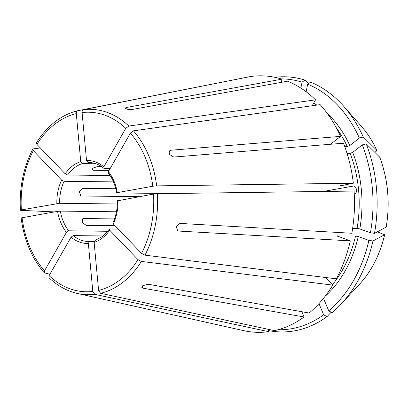 <?xml version="1.0" encoding="UTF-8"?>
<svg xmlns="http://www.w3.org/2000/svg" width="408" height="408" viewBox="0 0 408 408"><rect width="100%" height="100%" fill="white"/><g stroke="black" fill="none" stroke-linecap="round" stroke-linejoin="round"><path stroke-width="0.61" d="M107.783 231.28L68.682 230.806L66.453 232.366L44.508 270.841L44.355 272.881L49.939 274.186M66.453 232.366A41.443 30.605 90.7 0 1 57.579 211.354L22.078 217.755C21.017 217.964 20.874 218.101 21.65 218.163M57.579 211.354L60.358 211.109A39.469 29.146 -89.3 0 0 68.682 230.806M281.347 82.34L281.989 79.167A128.275 94.727 -89.3 0 0 250.844 76.469L83.523 109.676C82.508 110.032 82.023 110.996 82.074 112.567L86.537 160.584L88.046 162.562L90.423 162.593M281.117 78.897A125.434 92.626 -89.3 0 1 302.058 82.166L300.859 88.097M302.058 82.166L305.005 80.106A127.592 94.222 -89.3 0 0 274.916 77.311M305.005 80.106L308.494 83.625M48.996 277.741C57.569 285.86 67.075 291.113 77.515 293.495L243.647 330.638A128.275 94.727 -89.3 0 0 268.673 331.684L268.454 329.353M88.347 243.408A41.443 30.605 90.7 0 1 71.053 237.16L73.282 235.6A39.469 29.146 -89.3 0 0 88.296 241.48L89.495 241.459L88.347 243.408L92.81 291.424L94.799 294.357L268.673 331.684M71.053 237.16L49.108 275.64L49.006 277.731M98.593 290.384A89.786 66.3 -89.3 0 0 120.258 279.679A89.786 66.3 -89.3 0 0 137.97 259.621L109.716 230.194A41.443 30.605 90.7 0 1 102.587 237.854A41.443 30.605 90.7 0 1 94.131 242.367L98.593 290.384L100.582 293.311L274.457 330.643A128.275 94.727 -89.3 0 0 304.082 316.99L142.979 288.165L141.836 287.431L142.678 285.748L148.043 284.213L309.152 313.033A128.275 94.727 -89.3 0 0 332.75 285.105L325.436 277.486M137.97 259.621L141.398 261.426L332.75 285.105M94.131 242.367L95.283 240.419M118.034 200.461A41.443 30.605 90.7 0 1 113.291 223.926L141.545 253.353L144.973 255.158L336.325 278.832A128.275 94.727 -89.3 0 0 350.299 240.883L178.367 231.04L177.72 230.892L176.246 226.664L179.913 223.411L351.844 233.254A128.275 94.727 -89.3 0 0 354.067 191.056L157.396 193.698L153.53 194.06L117.912 200.736M113.291 223.926L112.914 222.992M330.495 144.274L340.593 136.384A128.275 94.727 -89.3 0 0 320.142 104.637L133.426 130.841L130.376 133.151L108.431 171.625L108.314 172.956M108.431 171.625A41.443 30.605 90.7 0 1 117.305 192.637L152.801 186.237L156.672 185.869L353.343 183.233A128.275 94.727 -89.3 0 0 343.475 143.213L173.747 157.06L169.713 154.55L169.769 150.679L170.86 150.231L169.208 151.521M340.593 136.384L170.86 150.231M117.305 192.637L117.183 192.913L117.305 192.637M278.088 329.735A125.434 92.626 -89.3 0 0 323.671 314.777L318.954 303.618M301.864 311.727L304.082 316.99M268.571 330.602A127.592 94.222 -89.3 0 0 326.981 316.679L331.179 312.222M323.671 314.777L326.981 316.679M86.537 160.584A41.443 30.605 90.7 0 1 103.831 166.831L125.776 128.352L128.821 126.041L315.537 99.843A128.275 94.727 -89.3 0 0 287.609 81.197L131.82 109.563L127.393 109.288L125.154 108.094L126.194 107.528L125.929 108.844M315.537 99.843L312.166 105.759M281.989 79.167L126.194 107.528M103.831 166.831L104.259 168.422L103.79 168.249M325.023 296.387A110.512 81.61 -89.3 0 0 358.27 236.558L368.898 240.399A125.434 92.626 -89.3 0 1 328.736 310.82L323.473 298.355M358.27 236.558L355.531 236.033L337.069 235.936L350.299 240.883M328.736 310.82L332.051 312.722A127.592 94.222 -89.3 0 0 341.282 303.919A127.592 94.222 -89.3 0 0 372.963 240.985L384.683 234.682C379.955 254.551 371.55 271.085 359.474 284.3A101.985 75.312 -89.3 0 0 384.622 234.753L377.354 231.836M368.898 240.399L372.963 240.985M76.291 113.608A89.786 66.3 -89.3 0 0 54.626 124.312A89.786 66.3 -89.3 0 0 36.914 144.371L65.168 173.798A41.443 30.605 90.7 0 1 72.298 166.138A41.443 30.605 90.7 0 1 80.748 161.624L76.291 113.608C76.24 112.037 76.724 111.078 77.739 110.721L245.065 77.612M36.914 144.371L36.368 142.917M80.748 161.624L82.263 163.608A39.469 29.146 -89.3 0 0 74.348 167.861A39.469 29.146 -89.3 0 0 67.657 175.017L110.129 175.532M359.81 228.929A110.512 81.61 -89.3 0 0 352.696 152.373L362.279 144.891A125.434 92.626 -89.3 0 1 370.439 232.769L359.81 228.929L357.071 228.404L352.64 228.352M352.696 152.373L350.1 153.347L347.03 153.311M353.343 183.233L340.201 185.854L353.512 186.017C356.975 186.048 357.704 193.871 354.236 193.841M340.318 185.579L340.201 185.854A108.538 80.152 -89.3 0 0 340.175 185.609M370.439 232.769L374.503 233.356A127.592 94.222 -89.3 0 0 366.19 143.835L379.726 157.156C388.049 179.362 390.216 202.659 386.228 227.052L386.162 227.123A101.985 75.312 -89.3 0 0 379.654 157.044M362.279 144.891L366.19 143.835M374.503 233.356L386.162 227.123M344.719 146.487L347.213 146.518L349.814 145.544L359.392 138.057A125.434 92.626 -89.3 0 0 307.683 84.196L306.148 91.774M307.683 84.196L310.626 82.136A127.592 94.222 -89.3 0 1 343.669 106.233A127.592 94.222 -89.3 0 1 363.304 137.006L376.834 150.307C372.626 141.214 367.475 133.207 361.381 126.286L343.669 106.233M359.392 138.057L363.304 137.006M361.381 126.286A101.985 75.312 -89.3 0 1 376.768 150.215L376.227 151.297L374.875 152.352M117.356 203.985L59.634 203.286L21.354 209.931C20.288 210.14 20.145 210.278 20.92 210.339L54.509 211.91M56.85 203.531A41.443 30.605 90.7 0 1 61.593 180.071L33.339 150.639L32.773 149.221L33.344 148.879L40.361 147.961M20.425 210.222L20.92 210.339M92.463 168.581L93.177 170.269L92.116 169.733L92.978 168.086L98.241 166.311L101.209 166.347M93.177 170.269L109.099 170.462M80.356 195.631L81.325 195.978L80.748 195.86L79.392 191.678L82.865 188.348L115.806 188.746M81.325 195.978L139.036 196.676M115.015 225.721L86.302 225.374L82.447 222.722L82.436 218.902L83.421 218.54L114.536 218.917M94.197 241.516L89.495 241.459M103.142 235.962L73.282 235.6M116.453 211.788L60.358 211.109M113.501 181.886L64.082 181.29A39.469 29.146 -89.3 0 0 59.634 203.286M61.593 180.071L64.082 181.29M65.168 173.798L67.657 175.017M96.064 163.771L82.263 163.608M36.348 142.907C41.58 134.512 47.731 127.546 54.8 122.002C61.924 116.453 69.554 112.695 77.688 110.731L77.739 110.721M110.221 168.494L104.259 168.422M169.029 193.54L117.183 192.913M118.264 229.107L109.89 229.005L109.364 229.214L109.716 230.194M22.078 217.755A89.786 66.3 -89.3 0 0 44.508 270.841M77.515 293.495A92.718 68.468 -89.3 0 0 94.799 294.357M49.108 275.64A89.786 66.3 -89.3 0 0 92.81 291.424M88.296 241.48A39.469 29.146 -89.3 0 0 89.413 241.465M100.582 293.311A92.718 68.468 -89.3 0 0 123.048 282.234A92.718 68.468 -89.3 0 0 141.398 261.426M144.973 255.158A92.718 68.468 -89.3 0 0 157.396 193.698M141.545 253.353A89.786 66.3 -89.3 0 0 153.53 194.06M156.672 185.869A92.718 68.468 -89.3 0 0 133.426 130.841M152.801 186.237A89.786 66.3 -89.3 0 0 130.376 133.151M128.821 126.041A92.718 68.468 -89.3 0 0 83.523 109.676M125.776 128.352A89.786 66.3 -89.3 0 0 82.074 112.567M103.78 168.264C99.246 164.521 94.401 162.619 89.25 162.547A39.469 29.146 -89.3 0 0 88.046 162.562M332.418 284.759A108.538 80.152 -89.3 0 0 355.531 236.033M337.467 236.242A108.538 80.152 -89.3 0 0 337.569 235.819M357.071 228.404A108.538 80.152 -89.3 0 0 350.1 153.347M349.814 145.544A110.512 81.61 -89.3 0 0 327.236 113.373M316.853 105.101A110.512 81.61 -89.3 0 0 313.681 103.097M347.213 146.518A108.538 80.152 -89.3 0 0 336.37 127.862M312.987 105.641A108.538 80.152 -89.3 0 0 312.426 105.295M33.339 150.639A89.786 66.3 -89.3 0 0 21.354 209.931M177.291 230.653L178.367 231.04M142.162 286.238L142.979 288.165M83.421 218.54L81.921 219.713M323.253 191.469L353.512 186.017M44.339 272.891C31.783 258.284 24.046 240.001 21.129 218.056M109.344 229.199L102.704 236.314L95.003 240.46M112.888 222.982C116.005 216.153 117.509 208.712 117.392 200.654M116.668 192.841C115.301 185.023 112.511 178.398 108.299 172.972M359.474 284.3L341.282 303.919M32.752 149.211C23.338 167.673 19.217 188.011 20.4 210.227"/></g></svg>
